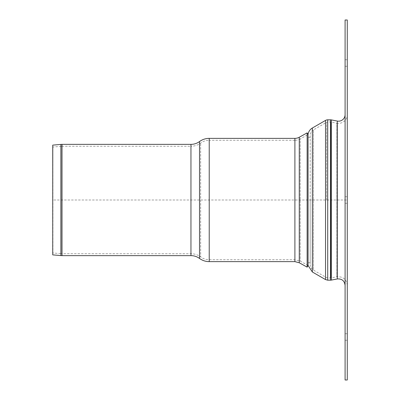 <?xml version="1.0" encoding="UTF-8"?>
<svg xmlns="http://www.w3.org/2000/svg" width="400" height="400" viewBox="0 0 400 400"><rect width="100%" height="100%" fill="white"/><g stroke="black" fill="none" stroke-linecap="round" stroke-linejoin="round"><path stroke-width="0.3" stroke-dasharray="2 1.5" d="M308.06 265.455L300.195 261.095L294.905 259.725L209.225 259.725C206.07 259.7 203.215 258.765 200.655 256.915L200.655 143.085L200.655 256.915C197.765 254.82 194.53 253.755 190.955 253.725L61.065 253.685L61.065 146.315L52.895 147.03L52.725 145.125L52.725 254.875L52.895 147.03L52.895 252.97L61.065 253.685L61.065 146.315A10.91 10.91 0 0 1 62.015 146.275L62.015 253.725L62.015 146.275L190.955 146.275L190.955 253.725L190.955 146.275A16.365 16.365 0 0 0 200.655 143.085A14.455 14.455 0 0 1 209.225 140.275L209.225 259.725L209.225 140.275L294.905 140.275L294.905 259.725L294.905 140.275A10.91 10.91 0 0 0 300.195 138.905L300.195 261.095L300.195 138.905L308.06 134.545L308 264.435M307.135 132.875L307.135 267.125M345.09 200L345.09 203.275L345.09 200M347.275 200L347.275 196.725L347.275 203.275L347.275 200L52.725 200M345.09 336.99L345.09 333.715L345.09 336.99M347.275 336.99L347.275 333.715L347.275 336.99M345.09 63.01L345.09 66.285L345.09 63.01M347.275 63.01L347.275 66.285L347.275 63.01M310.18 135.565L310.18 264.435L310.18 135.565A6.545 6.545 0 0 1 313.455 129.895L313.455 270.105L313.455 129.895L326.625 122.29A2.18 2.18 0 0 1 327.715 122L327.715 278L327.715 122L330.49 122A2.18 2.18 0 0 1 330.905 122.04L330.905 277.96L330.905 122.04L336.88 123.2L336.88 276.8L336.88 123.2A8.725 8.725 0 0 0 347.275 114.635L347.275 285.365L347.275 114.635M347.275 20L347.275 380M345.09 20L345.09 380M345.09 114.635L345.09 285.365L345.09 114.635M308 135.565A8.725 8.725 0 0 1 308.06 134.545M308 200L308 262.725L308 200M310.18 200L310.18 262.725L310.18 200M60.895 255.59L60.895 144.41M62.015 144.365L62.015 255.635M190.955 144.365L190.955 255.635M299.27 137.235L299.27 262.765M294.905 138.365L294.905 261.635M209.225 138.365L209.225 261.635M199.525 141.55L199.525 258.45M326.625 200L326.625 122.29L326.625 200M330.49 200L330.49 122L330.49 200M337.295 121.06L337.295 278.94M331.32 119.9L331.32 280.1M330.49 119.82L330.49 280.18M327.715 119.82L327.715 280.18M325.535 120.405L325.535 279.595M312.365 128.005L312.365 271.995M347.275 196.725L345.09 196.725M347.275 203.275L345.09 203.275M347.275 333.715L345.09 333.715M347.275 340.26L345.09 340.26M347.275 59.74L345.09 59.74M347.275 66.285L345.09 66.285M347.275 285.365C346.475 279.275 343.01 276.415 336.88 276.8L330.49 278L326.625 277.71L313.455 270.105C311.355 268.8 310.265 266.91 310.18 264.435M310.18 137.275L308 137.275M310.18 262.725L308 262.725"/><path stroke-width="0.6" d="M60.895 144.41A12.82 12.82 0 0 1 62.015 144.365L62.015 255.635L60.895 255.59L60.895 144.41L52.725 145.125L52.725 254.875L60.895 255.59M312.365 128.005L312.365 271.995L308.06 265.455L308.06 134.545A8.725 8.725 0 0 1 312.365 128.005L325.535 120.405A4.365 4.365 0 0 1 327.715 119.82L327.715 280.18L330.49 280.18L330.49 119.82A4.365 4.365 0 0 1 331.32 119.9L331.32 280.1L337.295 278.94L337.295 121.06L331.32 119.9M308.06 265.455L307.135 267.125L307.135 132.875L308.06 134.545M294.905 138.365L294.905 261.635L299.27 262.765L299.27 137.235A9 9 0 0 1 294.905 138.365L209.225 138.365A16.365 16.365 0 0 0 199.525 141.55A14.455 14.455 0 0 1 190.955 144.365L62.015 144.365M347.275 200L347.275 20L345.09 20L345.09 380L347.275 380L347.275 200M345.09 114.635A6.545 6.545 0 0 1 337.295 121.06M62.015 255.635L190.955 255.635L190.955 144.365M294.905 261.635L209.225 261.635L209.225 138.365M190.955 255.635C194.11 255.66 196.97 256.6 199.525 258.45L199.525 141.55M312.365 271.995L325.535 279.595L325.535 120.405M299.27 262.765L307.135 267.125M299.27 137.235L307.135 132.875M199.525 258.45C202.42 260.545 205.655 261.61 209.225 261.635M337.295 278.94C341.895 278.655 344.495 280.795 345.09 285.365M330.49 280.18L331.32 280.1M330.49 119.82L327.715 119.82M325.535 279.595L327.715 280.18"/></g></svg>
